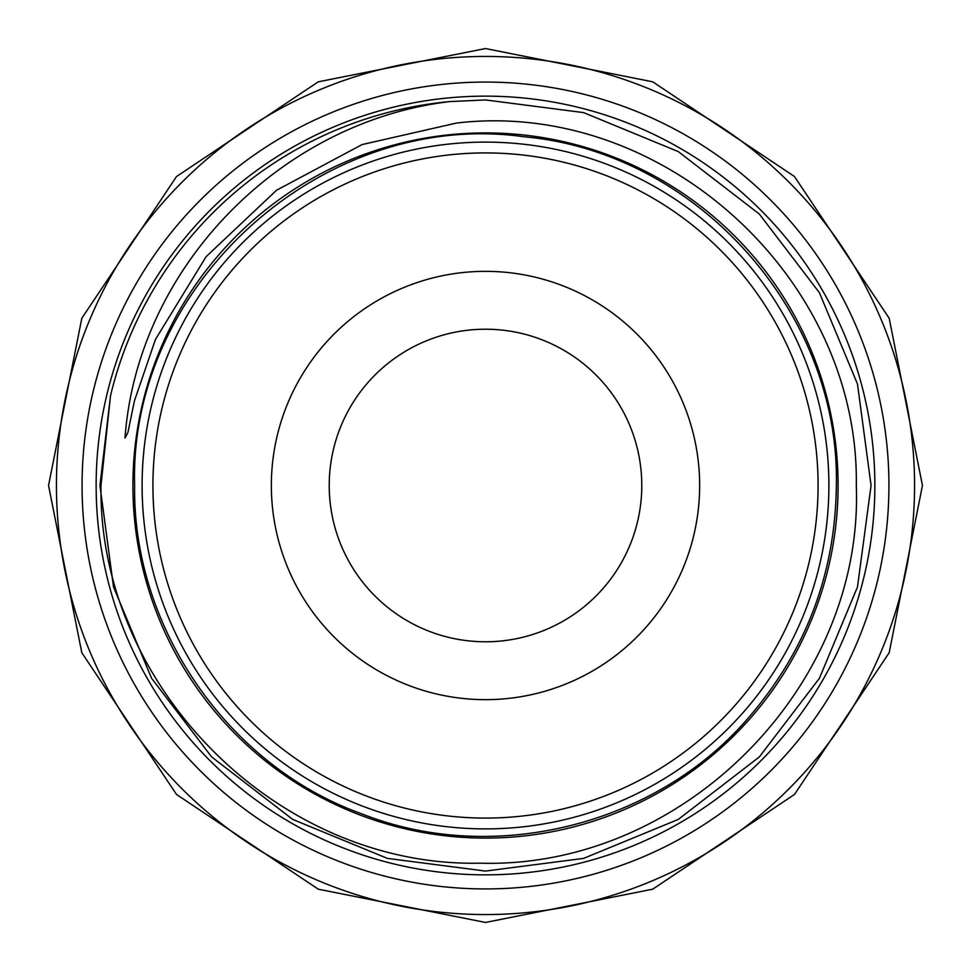 <?xml version="1.0" encoding="UTF-8"?>
<svg xmlns="http://www.w3.org/2000/svg" width="971" height="971" viewBox="0 0 971 971"><rect width="100%" height="100%" fill="white"/><g stroke="black" fill="none" stroke-linecap="round" stroke-linejoin="round"><path stroke-width="1.46" d="M82.074 485.5A403.426 403.426 0 0 1 485.5 82.074A403.426 403.426 0 0 1 888.926 485.5A403.426 403.426 0 0 1 485.5 888.926A403.426 403.426 0 0 1 82.074 485.5M329.218 485.5A156.282 156.282 0 0 1 485.5 329.218A156.282 156.282 0 0 1 641.782 485.5A156.282 156.282 0 0 1 485.5 641.782A156.282 156.282 0 0 1 329.218 485.5M699.654 485.5A214.154 214.154 0 0 1 485.5 699.654A214.154 214.154 0 0 1 271.346 485.5A214.154 214.154 0 0 1 485.5 271.346A214.154 214.154 0 0 1 699.654 485.5M152.92 485.5A332.58 332.58 0 0 0 485.5 818.08A332.58 332.58 0 0 0 818.08 485.5A332.58 332.58 0 0 0 485.5 152.92A332.58 332.58 0 0 0 152.92 485.5M828.894 485.5A343.394 343.394 0 0 1 485.5 828.894A343.394 343.394 0 0 1 142.106 485.5A343.394 343.394 0 0 1 485.5 142.106A343.394 343.394 0 0 1 828.894 485.5M874.859 485.5A389.359 389.359 0 0 1 485.5 874.859A389.359 389.359 0 0 1 96.141 485.5A389.359 389.359 0 0 1 485.5 96.141A389.359 389.359 0 0 1 874.859 485.5M132.906 485.5A352.594 352.594 0 0 0 485.5 838.094A352.594 352.594 0 0 0 838.094 485.5A352.594 352.594 0 0 0 485.5 132.906A352.594 352.594 0 0 0 132.906 485.5M856.301 485.5C863.911 687.371 681.909 869.312 480.038 863.17C278.204 867.649 98.022 686.837 100.984 485.5L110.5 395.828L99.928 485.5L110.5 395.828A385.572 385.572 0 0 1 449.707 101.591L485.5 99.928L583.595 112.612L678.292 151.585L759.383 214.106L819.415 292.708L857.478 384.006L871.072 485.5L857.478 586.994L819.415 678.292L759.383 756.895L678.292 819.415L583.595 858.388L485.5 871.072L387.405 858.388L292.708 819.415L211.617 756.895L151.585 678.292L113.522 586.994L99.928 485.5L113.522 586.994L151.585 678.292L211.617 756.895L292.708 819.415L387.405 858.388L485.5 871.072L583.595 858.388L678.292 819.415L759.383 756.895L819.415 678.292L857.478 586.994L871.072 485.5L857.478 586.994L819.415 678.292L759.383 756.895L678.292 819.415L583.595 858.388L485.5 871.072L387.405 858.388L292.708 819.415L211.617 756.895L151.585 678.292L113.522 586.994L99.928 485.5L113.522 586.994L151.585 678.292L211.617 756.895L292.708 819.415L387.405 858.388L485.5 871.072L583.595 858.388L678.292 819.415L759.383 756.895L819.415 678.292L857.478 586.994L871.072 485.5L857.478 384.006L819.415 292.708L759.383 214.106L678.292 151.585L583.595 112.612L485.5 99.928L449.707 101.591L485.5 99.928L583.595 112.612L678.292 151.585L759.383 214.106L819.415 292.708L857.478 384.006L871.072 485.5L857.478 384.006L819.415 292.708L759.383 214.106L678.292 151.585L583.595 112.612L485.5 99.928L449.707 101.591C279.915 121.885 137.287 268.178 124.992 438.055L127.905 432.508L134.496 400.695L155.506 339.328L206.107 256.684L276.589 190.219L362.062 144.582L456.576 123.038C663.327 98.617 859.614 278.628 856.301 485.5M56.439 485.5A429.061 429.061 0 0 0 485.5 914.561A429.061 429.061 0 0 0 914.561 485.5A429.061 429.061 0 0 0 485.5 56.439A429.061 429.061 0 0 0 56.439 485.5M134.641 485.5C132.372 627.29 228.136 765.985 361.479 813.71C493.062 866.096 656.614 825.386 748.677 717.52C806.112 650.837 835.339 573.497 836.359 485.5C840.121 311.982 696.875 152.059 524 136.765C324.12 108.582 128.573 283.726 134.641 485.5M48.55 485.5L81.807 652.706L176.528 794.472L318.282 889.181L485.488 922.45L652.706 889.193L794.46 794.484L889.181 652.718L922.45 485.5L889.181 318.282L794.46 176.516L652.706 81.807L485.488 48.55L318.282 81.819L176.528 176.528L81.807 318.294L48.55 485.5"/></g></svg>
